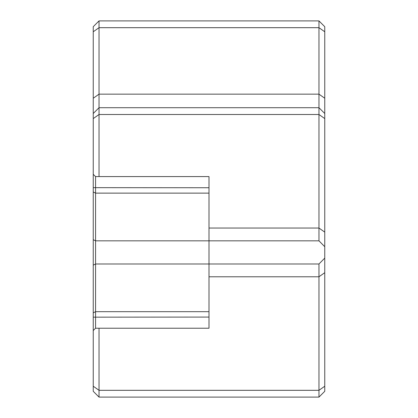 <?xml version="1.0" encoding="UTF-8"?>
<svg xmlns="http://www.w3.org/2000/svg" width="418" height="418" viewBox="0 0 418 418"><rect width="100%" height="100%" fill="white"/><g stroke="black" fill="none" stroke-linecap="round" stroke-linejoin="round"><path stroke-width="0.63" d="M99.035 397.1L93.245 391.311L93.245 113.503L99.035 107.713L99.035 176.589L95.56 176.589L95.56 328.224L99.035 328.224L99.035 397.1L318.965 397.1L318.965 263.983L324.755 258.11L324.755 246.704L318.965 240.831L318.965 20.9L99.035 20.9L99.035 107.713L318.965 107.713L324.755 113.503L324.755 246.704M324.755 258.11L324.755 272.688L318.965 276.784L209 276.784L209 328.224L99.035 328.224M318.965 240.831L209 240.831L209 263.983L318.965 263.983M99.035 176.589L209 176.589L209 228.035L318.965 228.035L324.755 232.126M93.245 113.503L93.245 26.689L99.035 20.9M324.755 272.688L324.755 391.311L318.965 397.1M318.965 20.9L324.755 26.689L324.755 113.503M209 276.784L209 263.983L95.56 263.983L93.245 265.143M93.245 239.676L95.56 240.831L209 240.831L209 228.035M209 176.589L209 187.739L93.245 187.656M93.245 317.157L209 317.079L209 328.224M93.245 174.275L95.56 176.589M95.56 328.224L93.245 330.544M209 193.132L95.56 193.132L93.245 191.972M93.245 386.227L99.035 390.318L318.965 390.318L324.755 386.227M324.755 118.587L318.965 114.495L99.035 114.495L93.245 118.587M93.245 98.246L99.035 94.154L318.965 94.154L324.755 98.246M324.755 31.773L318.965 27.682L99.035 27.682L93.245 31.773M209 311.687L95.56 311.687L93.245 312.842"/></g></svg>
